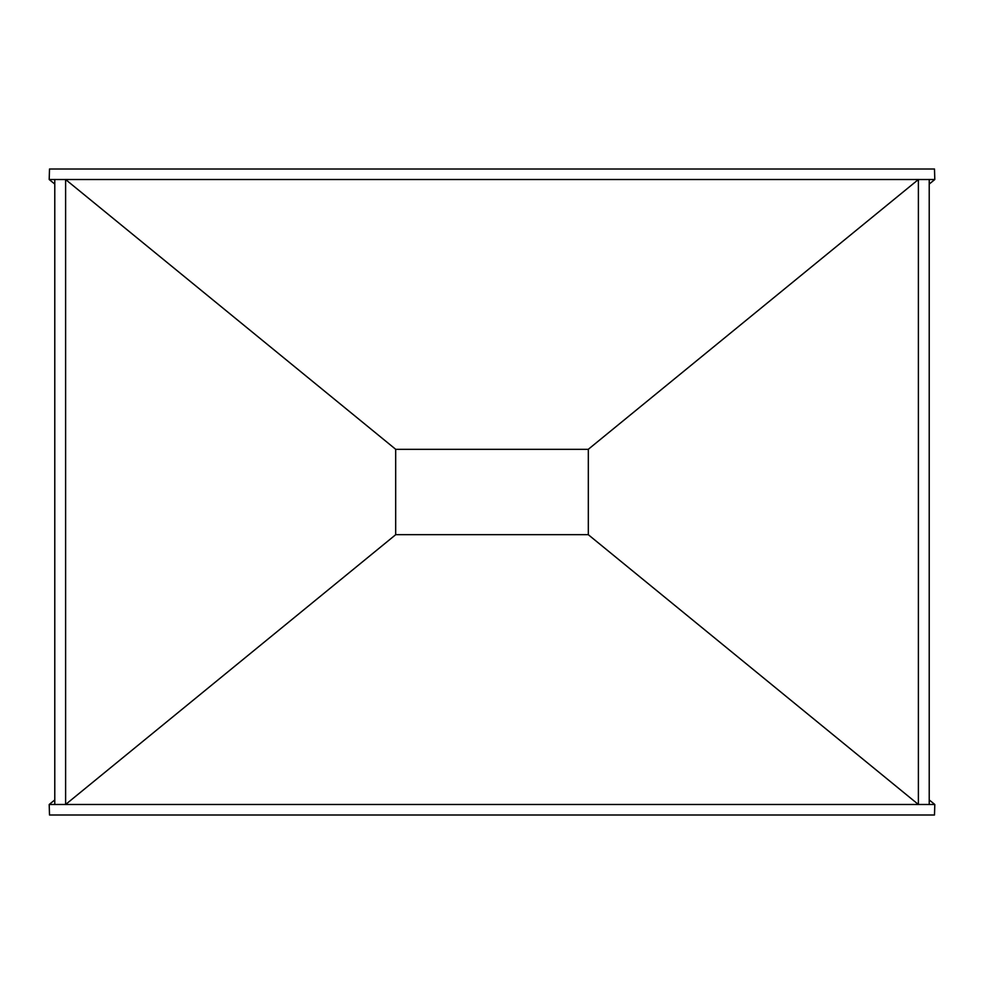 <?xml version="1.0" encoding="UTF-8"?>
<svg xmlns="http://www.w3.org/2000/svg" width="984" height="984" viewBox="0 0 984 984"><rect width="100%" height="100%" fill="white"/><g stroke="black" fill="none" stroke-linecap="round" stroke-linejoin="round"><path stroke-width="1.48" d="M934.8 804.481L49.2 804.481L49.508 814.998L934.492 814.998L934.8 804.481L929.216 799.918M395.679 534.669L588.321 534.669M54.784 799.918L49.2 804.481M49.2 179.518L49.508 169.002L934.492 169.002L934.8 179.518L65.608 179.518L395.679 449.282L395.679 534.718L65.608 804.481L65.608 179.518L49.2 179.518L54.784 184.082M918.392 804.481L588.321 534.718L588.321 449.282L918.392 179.518L918.392 804.481M588.321 449.331L395.679 449.331M934.8 179.518L929.216 184.082M929.216 804.481L929.216 179.518M54.784 804.481L54.784 179.518"/></g></svg>
